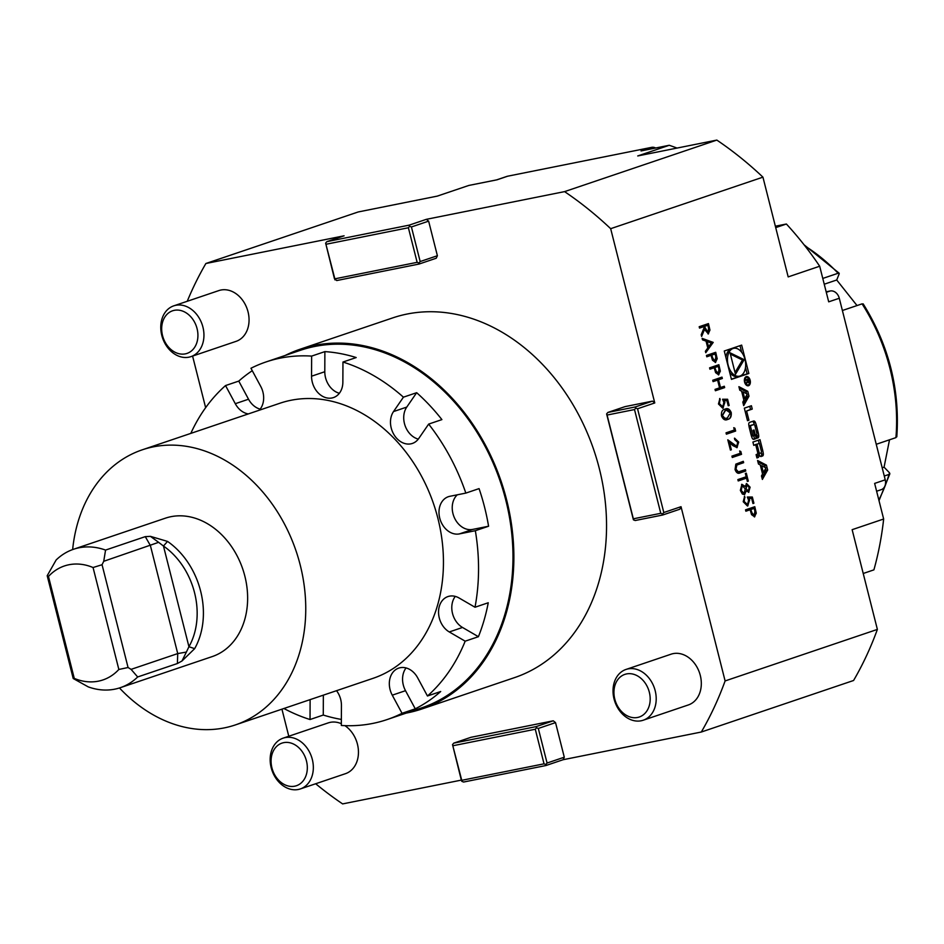 <?xml version="1.0" encoding="UTF-8"?>
<svg xmlns="http://www.w3.org/2000/svg" width="944" height="944" viewBox="0 0 944 944"><rect width="100%" height="100%" fill="white"/><g stroke="black" fill="none" stroke-linecap="round" stroke-linejoin="round"><path stroke-width="1.42" d="M702.124 338.365L713.216 342.401L705.758 352.714L705.392 351.239L707.788 347.994L706.053 341.138L702.501 339.852L702.124 338.365M718.526 364.821L720.001 371.24L718.726 374.862L715.611 372.644L714.207 367.759L709.935 369.21L709.593 367.853L718.856 364.714L720.343 371.169L718.467 374.933M734.349 430.016L733.759 427.691L734.939 428.257L735.647 431.054L726.373 434.193L726.03 432.836L734.349 430.016M734.432 438.217L738.361 442.181L737.099 447.621L733.004 445.686L729.57 442.736L731.352 449.781L730.408 450.099L727.8 439.821L736.686 446.288L737.736 442.37L734.703 439.585L734.621 438.169L738.704 442.122L736.816 447.692M727.918 440.282L732.78 444.459L736.686 446.288M740.238 453.297L739.648 450.972L740.828 451.539L741.536 454.335L732.273 457.474L731.919 456.117L740.238 453.297M745.087 469.77L745.418 471.091L740.155 472.909C737.984 473.959 736.285 472.838 735.057 469.534L735.824 464.141L743.306 461.321L743.648 462.678L736.875 465.038L735.99 469.133L738.385 471.87L745.418 469.664L745.76 471.021L739.305 473.145M742.975 461.427L743.306 462.749L736.532 465.097L735.647 469.203L738.043 471.941L739.86 471.54M737.866 479.587L746.185 476.767L745.347 473.475L746.303 473.156L748.309 481.11L747.365 481.428L746.527 478.124L738.208 480.944L737.866 479.587M746.267 483.647L749.772 487.269L748.793 492.308L746.315 490.821L744.592 494.573L742.373 494.078L740.344 490.408L741.913 484.319L745.205 486.455L746.61 483.576L750.114 487.21L748.58 492.367M746.315 490.821L744.309 494.656M607.086 415.053L633.341 518.811L660.765 513.312L634.51 409.554L607.086 415.053L606.614 413.92L607.865 412.445L625.07 406.616L652.505 401.117L654.77 402.946L610.674 228.684A364.16 284.073 -108.7 0 0 564.571 191.62L426.369 219.327L428.635 221.144L411.419 226.961L420.174 261.547L437.391 255.73L428.635 221.144M654.77 402.946L637.554 408.764L663.809 512.521L681.025 506.692L679.857 509.205L662.641 515.023L635.206 520.522L633.424 519.837L633.341 518.811M553.267 720.803L470.985 737.299L453.769 743.129L536.062 726.632L553.267 720.803L555.532 722.62L564.288 757.206L563.12 759.719L701.309 732.025A364.16 284.073 -108.7 0 0 725.11 680.943L681.025 506.692M725.11 680.943L877.377 629.412L852.137 529.678L883.655 519.011A308.31 240.508 71.3 0 1 873.908 569.857L863.229 573.48M610.674 228.684L762.941 177.153L788.181 276.899L819.687 266.232L828.702 301.832L839.287 298.257L885.236 479.823A8.933 6.974 71.3 0 1 881.248 489.665L876.622 491.222M724.272 351.003L731.458 379.382L748.84 373.494L741.665 345.115L724.272 351.003M762.374 479.422L767.673 470.006L766.434 465.121L757.584 460.495L758.469 464.011L760.274 464.955L762.551 473.994L761.478 475.906L762.374 479.422M762.422 456.094A2.325 1.451 78.7 0 0 763.33 453.875A16.544 10.301 78.7 0 0 762.681 450.288L759.991 439.644L752.911 442.04L753.749 445.367L755.707 444.707L757.678 452.518A1.487 0.92 78.7 0 1 757.171 454.253L756.097 454.619L756.935 457.958L758.02 457.592A2.325 1.451 78.7 0 0 758.917 455.374A16.544 10.301 78.7 0 0 758.575 453.155L758.752 453.096A16.544 10.301 78.7 0 0 759.495 455.173A2.325 1.451 78.7 0 0 761.183 456.507A2.325 1.451 78.7 0 0 761.289 456.483L760.711 456.436A2.325 1.451 78.7 0 0 761.619 454.217A16.544 10.301 78.7 0 0 761.36 452.447M757.843 437.981A2.325 1.451 78.7 0 0 758.74 435.762A16.544 10.301 78.7 0 0 758.091 432.163L756.486 425.791A16.544 10.301 78.7 0 0 755.353 422.357A2.325 1.451 78.7 0 0 753.678 421.024A2.325 1.451 78.7 0 0 753.56 421.048L749.654 422.369A2.325 1.451 78.7 0 0 748.757 424.588A16.544 10.301 78.7 0 0 749.406 428.187L751.011 434.559A16.544 10.301 78.7 0 0 752.144 437.992A2.325 1.451 78.7 0 0 753.819 439.326A2.325 1.451 78.7 0 0 753.937 439.302L756.238 438.512L754.079 429.98L753.064 430.322L754.386 435.526L753.808 435.715A1.487 0.92 78.7 0 1 752.569 434.582L750.704 427.195A1.487 0.92 78.7 0 1 751.223 425.461L753.69 424.635A1.487 0.92 78.7 0 1 754.929 425.768L756.793 433.154A1.487 0.92 78.7 0 1 756.522 434.736L757.371 438.075M748.934 420.222L746.598 411.006L752.25 409.082L751.412 405.755L744.332 408.15L747.506 420.705L748.934 420.222L747.459 420.517M748.521 385.718A4.696 2.926 78.7 0 0 750.197 380.42A4.696 2.926 78.7 0 0 746.444 376.573A4.696 2.926 78.7 0 0 744.509 381.742A4.696 2.926 78.7 0 0 748.297 385.777A4.696 2.926 78.7 0 0 748.521 385.718M743.872 400.173L742.798 402.085L743.695 405.613L748.993 396.185L747.754 391.312L738.904 386.674L739.789 390.202L741.595 391.135L743.872 400.173M754.457 506.822L755.932 513.241L754.657 516.864L751.542 514.645L750.138 509.76L745.866 511.211L745.524 509.843L754.787 506.716L756.274 513.17L754.398 516.934M747.306 497.028L752.333 497.016L753.902 503.223L752.958 503.541L751.648 498.397L749.005 498.408L749.642 500.119L747.471 506.008L743.211 501.736L744.663 496.237L744.179 501.5L747.506 504.544L748.627 500.202L747.306 497.028M725.983 408.894L730.88 412.634C731.246 416.693 730.066 418.983 727.328 419.502L727.671 419.431C725.122 420.705 723.057 419.514 721.476 415.856C721.133 411.844 722.325 409.602 725.063 409.153C727.588 407.82 729.641 408.953 731.222 412.563C731.588 416.623 730.408 418.912 727.671 419.431L726.715 419.702M725.063 409.153L726.16 408.858M722.573 399.253L727.6 399.241L729.169 405.448L728.213 405.767L726.915 400.622L724.272 400.634L724.898 402.356L722.738 408.233L718.467 403.973L719.918 398.474L719.446 403.725L722.762 406.77L723.883 402.427L722.573 399.253M713.074 381.624L712.732 380.267L721.995 377.128L722.349 378.485L718.537 379.771L720.508 387.536L724.308 386.249L724.65 387.606L715.387 390.745L715.033 389.376L719.552 387.854L717.593 380.09L713.074 381.624M715.387 352.407L716.862 358.826L715.587 362.449L712.472 360.23L711.068 355.345L706.796 356.797L706.454 355.44L715.717 352.301L717.204 358.755L715.328 362.52M708.118 323.698L709.617 330.152L708.378 333.928L704.507 329.421L701.64 336.418L701.215 334.742L704.082 327.733L703.799 326.636L699.528 328.087L699.185 326.718L708.448 323.591L709.959 330.081L708.094 333.999M643.218 720.225L688.329 704.956A26.81 20.91 -108.7 0 0 701.191 686.335A26.81 20.91 -108.7 0 0 692.424 660.894A26.81 20.91 -108.7 0 0 673.166 653.626A26.81 20.91 -108.7 0 0 671.137 654.168L626.025 669.438A26.81 20.91 71.3 0 1 647.313 676.164A26.81 20.91 71.3 0 1 656.08 701.604A26.81 20.91 71.3 0 1 643.218 720.225A26.81 20.91 71.3 0 1 614.804 701.534A26.81 20.91 71.3 0 1 626.025 669.438M190.948 356.631L236.059 341.362A26.81 20.91 -108.7 0 0 241.098 298.328A26.81 20.91 -108.7 0 0 220.908 290.032A26.81 20.91 -108.7 0 0 218.878 290.575L173.767 305.844A26.81 20.91 71.3 0 1 195.986 313.597A26.81 20.91 71.3 0 1 190.948 356.631A26.81 20.91 71.3 0 1 162.545 337.94A26.81 20.91 71.3 0 1 173.767 305.844M341.35 723.706A26.81 20.91 -108.7 0 0 330.294 722.337A26.81 20.91 -108.7 0 0 328.264 722.88L283.153 738.149A26.81 20.91 71.3 0 1 305.384 745.913A26.81 20.91 71.3 0 1 300.345 788.936A26.81 20.91 71.3 0 1 271.943 770.257A26.81 20.91 71.3 0 1 283.153 738.149M300.345 788.936L345.457 773.679A26.81 20.91 -108.7 0 0 350.495 730.644A26.81 20.91 -108.7 0 0 344.89 725.641M421.791 709.015L514.48 677.639A189.897 148.137 -108.7 0 0 596.797 459.374A189.897 148.137 -108.7 0 0 407.112 314.033A189.897 148.137 -108.7 0 0 392.728 317.892L300.039 349.256A189.897 148.137 71.3 0 1 314.423 345.398A189.897 148.137 71.3 0 1 504.12 490.738A189.897 148.137 71.3 0 1 421.791 709.015A189.897 148.137 71.3 0 1 407.407 712.862A189.897 148.137 71.3 0 1 406.239 713.098M288.781 736.249L281.937 709.168M315.674 783.756A364.16 284.073 -108.7 0 0 342.625 803.91L461.333 780.11M437.391 255.73L436.222 258.231L419.006 264.06L336.725 280.545L334.459 278.728L325.633 243.115L334.849 278.834L417.142 262.338L408.386 227.752L326.093 244.248M408.386 227.752L409.625 226.277L409.165 225.144L326.872 241.64L344.088 235.811L205.886 263.506A364.16 284.073 -108.7 0 0 187.242 301.278M205.639 407.678L192.588 356.077M205.886 263.506L358.154 211.975L437.249 196.128L468.767 185.461L497.004 179.808L507.601 176.221L651.608 147.358A8.933 6.974 71.3 0 1 655.691 148.007M701.309 732.025L853.577 680.494A364.16 284.073 -108.7 0 0 877.377 629.412M651.608 147.358L641.011 150.946L669.249 145.282L637.743 155.949L716.838 140.09A364.16 284.073 -108.7 0 1 762.941 177.153M409.165 225.144L426.369 219.327M564.571 191.62L716.838 140.09M563.12 759.719L545.903 765.537L463.61 782.033L461.817 781.349L461.356 780.216L452.518 744.604L461.746 780.322L544.027 763.826L535.283 729.24L452.99 745.736M669.249 145.282A308.31 240.508 71.3 0 1 677.037 148.078M775.354 226.218L786.387 224.011A308.31 240.508 71.3 0 1 819.687 266.232M885.236 479.823L874.64 483.411L883.655 519.011M775.708 227.622L786.387 224.011M826.153 291.802L830.248 290.976A8.933 6.974 71.3 0 1 839.287 298.257M496.662 179.867L506.916 176.398A8.933 6.974 71.3 0 1 507.601 176.221M300.64 749.607A22.503 17.558 71.3 0 1 295.649 785.963A22.503 17.558 71.3 0 1 271.306 757.666A22.503 17.558 71.3 0 1 300.64 749.607M191.243 317.29A22.503 17.558 71.3 0 1 186.251 353.646A22.503 17.558 71.3 0 1 161.908 325.35A22.503 17.558 71.3 0 1 191.243 317.29M642.722 680.022A22.503 17.558 71.3 0 1 639.43 716.956A22.503 17.558 71.3 0 1 614.037 690.111A22.503 17.558 71.3 0 1 642.722 680.022M419.006 264.06L418.924 263.022L417.142 262.338M334.849 278.834L334.931 279.861M326.872 241.64L325.633 243.115M420.174 261.547L418.924 263.022M409.625 226.277L411.419 226.961M555.532 722.62L538.316 728.449L547.072 763.035L564.288 757.206M453.769 743.129L452.518 744.604M535.283 729.24L536.522 727.765L536.062 726.632M461.746 780.322L461.817 781.349M545.903 765.537L545.821 764.51L544.027 763.826M536.522 727.765L538.316 728.449M547.072 763.035L545.821 764.51M607.865 412.445L635.288 406.947L652.505 401.117M633.424 519.837L606.614 413.92M660.765 513.312L662.558 513.996L663.809 512.521M637.554 408.764L635.76 408.079L634.51 409.554M662.558 513.996L662.641 515.023M635.288 406.947L635.76 408.079M857.022 305.561L836.714 279.99L824.242 284.215M882.192 467.799L884.068 467.162L889.519 439.798M836.714 279.99L839.192 273.854L838.119 273.253A174.262 135.936 -108.7 0 0 805.055 246.042M878.84 499.99A174.262 135.936 -108.7 0 0 889.024 474.419L889.543 472.85L884.068 467.162M839.192 273.854L838.119 273.253L822.779 278.433M896.446 436.069L895.927 437.627A174.262 135.936 -108.7 0 0 862.073 303.85L863.146 304.464M862.073 303.85L842.39 310.505M876.244 444.294L895.927 437.627M884.268 476.024L889.024 474.419L889.543 472.85M93.055 567.521L102.058 564.724L128.065 667.514L118.85 669.461L93.055 567.521A60.156 46.929 71.3 0 0 48.474 576.454L74.269 678.394L73.207 678.512L47.2 575.722L56.133 559.993A73.054 56.994 71.3 0 1 73.479 549.278A73.054 56.994 71.3 0 1 105.563 550.081L103.734 561.291L102.058 564.724M128.065 667.514L131.086 669.367L137.671 676.966A73.054 56.994 71.3 0 1 120.325 687.68A73.054 56.994 71.3 0 1 88.24 686.878L73.207 678.512M47.2 575.722L48.474 576.454M118.85 669.461A60.156 46.929 71.3 0 1 74.269 678.394M137.671 676.966L177.389 663.526L181.98 661.001L186.381 652.068L177.732 653.578L131.086 669.367M186.381 652.068L188.942 646.723A68.582 53.501 -108.7 0 0 163.465 546.033L158.616 542.328L103.734 561.291M158.616 542.328L150.438 536.357L145.282 536.64L105.563 550.081M150.438 536.357L167.525 541.408A73.054 56.994 71.3 0 1 194.653 648.658L181.98 661.001M194.653 648.658L188.942 646.723L163.465 546.033L167.525 541.408M73.479 549.278L165.377 518.185A73.054 56.994 71.3 0 1 170.911 516.698A73.054 56.994 71.3 0 1 211.739 526.433A73.054 56.994 71.3 0 1 247.635 597.859A73.054 56.994 71.3 0 1 212.211 656.587L120.325 687.68M72.641 549.573A145.223 113.28 71.3 0 1 142.237 449.828A145.223 113.28 71.3 0 1 296.097 551.072A145.223 113.28 71.3 0 1 235.339 724.933A145.223 113.28 71.3 0 1 224.342 727.883A145.223 113.28 71.3 0 1 119.463 687.964M142.237 449.828L279.943 403.23A145.223 113.28 71.3 0 1 433.792 504.474A145.223 113.28 71.3 0 1 373.045 678.335L235.339 724.933M252.272 370.709A188.776 147.264 -108.7 0 0 238.773 381.093L248.532 399.218A19.435 15.163 -108.7 0 0 260.155 409.141M238.773 381.093L225.533 385.565L235.292 403.702A19.435 15.163 -108.7 0 0 248.331 413.932M259.222 410.239A19.435 15.163 -108.7 0 0 260.721 386.391L250.962 368.266A188.776 147.264 71.3 0 1 265.972 361.965A188.776 147.264 71.3 0 1 311.638 356.1L311.555 376.208A19.435 15.163 -108.7 0 0 333.433 397.589A19.435 15.163 -108.7 0 0 342.861 382.143L342.955 362.036A188.776 147.264 71.3 0 1 403.43 397.176L393.518 411.572A19.435 15.163 -108.7 0 0 393.896 434.523A19.435 15.163 -108.7 0 0 412.363 443.444A19.435 15.163 -108.7 0 0 418.747 438.488L428.659 424.092A188.776 147.264 71.3 0 1 465.829 493.098L449.875 496.296A19.435 15.163 -108.7 0 0 448.412 496.686A19.435 15.163 -108.7 0 0 439.987 519.035A19.435 15.163 -108.7 0 0 459.398 533.903L475.339 530.705A188.776 147.264 71.3 0 1 475.009 607.24L459.114 598.012A19.435 15.163 -108.7 0 0 447.963 596.561A19.435 15.163 -108.7 0 0 438.559 612.963A19.435 15.163 -108.7 0 0 449.285 631.949L465.168 641.177A188.776 147.264 71.3 0 1 427.455 695.999L417.685 677.863A19.435 15.163 -108.7 0 0 398.746 668.104A19.435 15.163 -108.7 0 0 392.267 695.173L402.026 713.298A188.776 147.264 71.3 0 1 387.005 719.599A188.776 147.264 71.3 0 1 372.715 723.434A188.776 147.264 71.3 0 1 341.339 725.464L341.433 705.357A19.435 15.163 -108.7 0 0 336.536 690.689M342.955 362.036L356.195 357.552A188.776 147.264 -108.7 0 0 324.878 351.616L324.795 371.724A19.435 15.163 -108.7 0 0 339.356 393.27M428.659 424.092L441.898 419.608A188.776 147.264 -108.7 0 0 416.67 392.692L406.758 407.088A19.435 15.163 -108.7 0 0 405.165 425.862A19.435 15.163 -108.7 0 0 418.286 439.125M457.297 494.809A19.435 15.163 -108.7 0 0 454.335 517.583A19.435 15.163 -108.7 0 0 472.637 529.419L488.579 526.233L475.339 530.705M455.291 596.396A19.435 15.163 -108.7 0 0 462.525 627.465L478.407 636.704L465.168 641.177M406.062 667.939A19.435 15.163 -108.7 0 0 405.507 690.689L415.266 708.826L402.026 713.298M310.116 699.634L310.033 719.529A188.776 147.264 71.3 0 1 283.908 708.496M323.355 695.15L323.273 715.045L310.033 719.529M323.273 715.045A188.776 147.264 -108.7 0 0 341.374 719.422M415.266 708.826A188.776 147.264 -108.7 0 0 440.695 691.515L427.455 695.999M478.407 636.704A188.776 147.264 -108.7 0 0 488.249 602.756L475.009 607.24M488.579 526.233A188.776 147.264 -108.7 0 0 479.068 488.614L465.829 493.098M416.67 392.692L403.43 397.176M324.878 351.616L311.638 356.1M190.806 433.39A188.776 147.264 71.3 0 1 225.533 385.565M265.972 361.965L300.404 350.307A188.776 147.264 71.3 0 1 500.414 481.924A188.776 147.264 71.3 0 1 421.437 707.953L387.005 719.599M285.206 355.451A189.897 148.137 71.3 0 1 300.039 349.256M731.399 379.169L747.129 373.848L745.512 367.452M741.677 352.289L740.002 345.681M747.129 373.848L748.84 373.494M733.771 348.301A14.219 8.85 78.7 0 0 727.883 363.995A14.219 8.85 78.7 0 0 739.353 376.196A14.219 8.85 78.7 0 0 740.049 376.007A14.219 8.85 78.7 0 0 745.123 359.947A14.219 8.85 78.7 0 0 733.771 348.301L732.048 348.643A14.219 8.85 78.7 0 0 725.889 357.387M729.736 372.561A14.219 8.85 78.7 0 0 737.642 376.538L739.353 376.196M744.167 359.676L730.042 352.785L735.482 374.284L744.167 359.676L742.456 360.018L730.385 354.13M735.034 372.502L742.456 360.018M765.962 467.929L763.389 472.496L761.666 465.687L765.962 467.929M762.233 472.732L763.389 472.496M760.51 465.911L761.666 465.687M761.902 477.558L765.95 470.348L767.673 470.006M765.254 467.563L764.723 465.463L757.938 461.923M764.723 465.463L766.434 465.121M765.95 470.348L765.537 468.696M757.737 453.297L758.575 453.132M757.737 453.332L758.575 453.155M756.828 457.521A2.325 1.451 78.7 0 0 757.206 455.716A16.544 10.301 78.7 0 0 757.005 454.312M753.701 445.155L755.707 444.707M759.165 443.503L758.327 440.199M757.029 444.258L759 452.07A1.487 0.92 78.7 0 0 760.25 453.214L760.864 453.002A1.487 0.92 78.7 0 0 761.383 451.267L759.401 443.456L755.318 444.6L759.401 443.456M757.041 436.765A2.325 1.451 78.7 0 0 757.029 436.104A16.544 10.301 78.7 0 0 756.769 434.323M752.12 424.942A1.487 0.92 78.7 0 0 751.967 424.977L753.69 424.635M749.017 426.369A1.487 0.92 78.7 0 1 749.501 425.815L751.967 424.977M751.389 435.868A1.487 0.92 78.7 0 0 752.097 436.069L753.666 435.75M753.288 439.279L754.527 438.866L753.737 435.739L752.026 436.081M754.527 438.866L756.238 438.512M754.398 424.824A16.544 10.301 78.7 0 0 753.642 422.7A2.325 1.451 78.7 0 0 752.498 421.413M749.748 406.309L750.539 409.436L746.598 411.006M750.539 409.436L752.25 409.082M748.12 384.892A3.8 2.36 78.7 0 0 748.297 384.845A3.8 2.36 78.7 0 0 749.654 380.562A3.8 2.36 78.7 0 0 746.621 377.447A3.8 2.36 78.7 0 0 745.052 381.636A3.8 2.36 78.7 0 0 748.12 384.892L746.433 385.235A3.8 2.36 78.7 0 0 746.586 385.187M747.388 385.73A4.696 2.926 78.7 0 0 748.085 384.904M746.586 377.458A4.696 2.926 78.7 0 0 745.63 376.951M747.471 381.801L748.745 382.78L748.745 378.792L745.347 379.936L746.999 380.007L747.188 380.751L746.374 383.984L747.093 381.883M745.441 380.326L746.999 380.007M748.498 379.5L748.509 382.096L747.388 379.877L748.498 379.5L745.677 380.22L747.388 379.877M746.574 393.742L746.043 391.654L739.258 388.102M746.043 391.654L747.754 391.312M743.223 403.749L747.282 396.539L746.857 394.875M747.282 396.539L748.993 396.185M747.282 394.12L744.71 398.687L742.987 391.866L747.282 394.12M743.565 398.923L744.71 398.687M741.831 392.102L742.987 391.866M745.854 511.164L750.138 509.76M751.4 512.155L754.315 515.507L754.881 511.152L754.185 508.391L750.751 509.5L751.4 512.155L754.044 515.566M750.751 509.5L751.743 512.096M754.185 508.391L751.094 509.441M747.341 497.099L752.333 497.016M751.99 497.075L753.902 503.223M753.56 503.294L752.946 503.494M749.642 500.119L749.005 498.408M749.3 500.19L747.813 505.913M744.356 496.45L745.005 497.594M744.663 497.665L744.179 501.5M743.837 501.571L747.164 504.615M741.571 484.39L745.205 486.455M742.185 485.7L740.957 490.172L743.907 493.287M740.957 490.172L743.884 493.299M746.81 484.968L745.843 488.579L748.285 490.986M745.843 488.579L748.144 491.01M748.486 490.939L749.147 487.446L746.94 484.933L746.185 488.508M744.226 493.228L745.241 488.862L742.232 485.688L741.3 490.101M745.961 473.263L748.309 481.11M747.967 481.169L747.353 481.381M738.196 480.897L746.527 478.124M738.043 471.941L739.518 471.611L738.043 471.941M739.813 472.979L739.14 473.18M739.718 451.232L740.828 451.539M740.485 451.61L741.536 454.335M741.193 454.406L732.261 457.427M731.352 449.781L729.57 442.736M731.01 449.851L730.396 450.052M733.83 427.962L734.939 428.257M734.597 428.328L735.647 431.054M735.305 431.125L726.361 434.146M727.328 419.502L726.538 419.726M726.255 410.274L725.075 410.581L722.101 415.655L724.508 418.357L726.986 418.145M724.508 418.357L726.42 418.31M727.328 418.074L730.29 412.929L726.432 410.227L725.417 410.51L722.443 415.584L724.85 418.286M722.608 399.324L727.6 399.241M727.258 399.312L729.169 405.448M728.827 405.519L728.202 405.731M724.898 402.356L724.272 400.634M724.555 402.427L723.069 408.138M719.611 398.675L720.26 399.831M719.918 399.902L719.446 403.725M719.104 403.796L722.42 406.84M721.664 377.234L722.349 378.485M721.995 378.556L718.537 379.771M718.195 379.842L720.508 387.536M723.977 386.356L724.65 387.606M724.308 387.677L715.375 390.698M713.062 381.577L717.593 380.09M709.923 369.163L714.207 367.759M715.469 370.166L718.384 373.505L718.95 369.163L718.254 366.39L714.82 367.511L715.469 370.166L718.113 373.564M714.82 367.511L715.812 370.095M718.254 366.39L715.163 367.44M706.785 356.749L711.068 355.345M712.331 357.752L715.245 361.092L715.812 356.749L715.115 353.976L711.682 355.086L712.331 357.752L714.974 361.151M711.682 355.086L712.673 357.682M715.115 353.976L712.024 355.027M702.183 338.577L713.216 342.401M712.921 342.672L705.687 352.419M707.198 341.563L708.224 347.026L711.422 343.097L707.198 341.563L708.566 346.967M701.522 335.946L704.507 329.421M699.516 328.04L703.799 326.636M704.413 326.376L708.035 332.571L708.566 328.099L707.847 325.267L704.413 326.376L705.097 329.161L707.776 332.63M707.847 325.267L704.755 326.317M830.248 290.976L826.295 292.321M145.282 536.64L150.379 545.502L177.732 653.578L177.389 663.526M248.532 399.218L235.292 403.702M324.795 371.724L311.555 376.208M406.758 407.088L393.518 411.572M472.637 529.419L459.398 533.903M462.525 627.465L449.285 631.949M405.507 690.689L392.267 695.173M761.619 454.217L763.33 453.875M757.206 455.716L758.917 455.374M756.899 457.816L758.02 457.592M761.206 450.583L762.681 450.288M757.643 452.353L759 452.07M757.029 436.104L758.74 435.762M749.501 425.815L751.223 425.461M749.241 427.49L750.704 427.195M751.094 434.877L752.569 434.582M753.642 422.7L755.353 422.357M755.011 426.086L756.486 425.791M756.616 432.458L758.091 432.163M746.421 382.993L747.093 382.851M804.064 244.779L839.181 273.229M863.182 303.874C888.87 345.256 900.08 389.577 896.8 436.836M889.873 473.746L879.006 500.65M757.749 453.144L758.634 452.967M752.038 424.953L753.76 424.611M744.946 377.789L746.621 377.447M747.683 382.261L748.509 382.096"/></g></svg>
